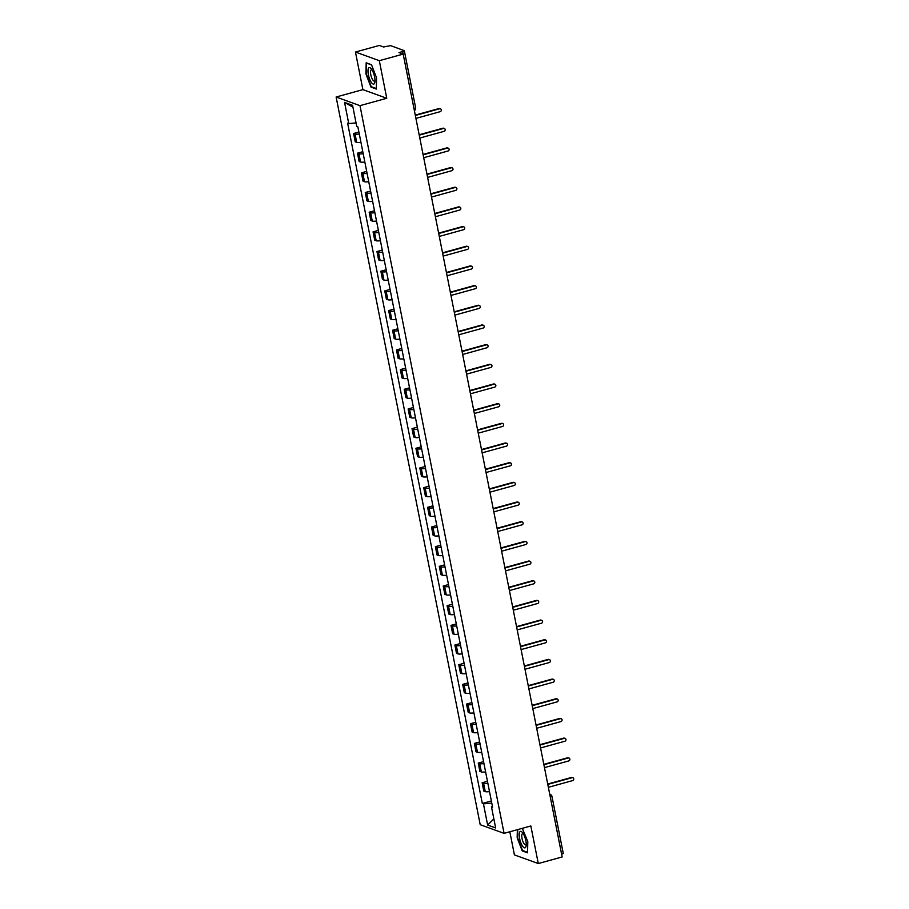 <?xml version="1.0" encoding="UTF-8"?>
<svg xmlns="http://www.w3.org/2000/svg" width="909" height="909" viewBox="0 0 909 909"><rect width="100%" height="100%" fill="white"/><g stroke="black" fill="none" stroke-linecap="round" stroke-linejoin="round"><path stroke-width="1.36" d="M509.835 831.769L514.414 854.903L538.287 863.55L562.16 856.96L403.187 54.097L379.314 60.687L355.453 52.04L362.896 89.627L336.125 97.013L480.213 824.702L504.075 833.348L359.987 105.66L386.757 98.274L379.314 60.687M355.453 52.04L379.326 45.45L383.553 46.984L390.631 45.632L404.312 50.688L415.629 107.819L414.004 108.671L402.687 51.54L404.312 50.688M538.287 863.55L530.845 825.963L504.075 833.348M563.103 853.392L561.66 854.403L550.343 797.273A2.636 0.852 -105.4 0 0 550.309 797.068M402.687 51.54L398.971 52.563L403.187 54.097M359.294 134.021A6.056 1.284 168.8 0 1 355.044 134.032L353.59 133.509L355.237 141.827L356.692 142.361A6.056 1.284 -11.2 0 0 360.941 142.349M358.907 132.044L353.59 133.509M363.191 153.701A6.056 1.284 168.8 0 1 358.941 153.712L357.487 153.178L359.135 161.507L360.589 162.029A6.056 1.284 -11.2 0 0 364.839 162.018M362.805 151.712L357.487 153.178M367.088 173.369A6.056 1.284 168.8 0 1 362.839 173.38L361.384 172.858L363.032 181.186L364.486 181.709A6.056 1.284 -11.2 0 0 368.736 181.698M366.691 171.392L361.384 172.858M370.986 193.049A6.056 1.284 168.8 0 1 366.736 193.06L365.282 192.526L366.929 200.855L368.384 201.378A6.056 1.284 -11.2 0 0 372.633 201.366M370.588 191.06L365.282 192.526M374.883 212.717A6.056 1.284 168.8 0 1 370.633 212.729L369.179 212.206L370.827 220.535L372.281 221.057A6.056 1.284 -11.2 0 0 376.531 221.046M374.485 210.74L369.179 212.206M378.769 232.397A6.056 1.284 168.8 0 1 374.531 232.409L373.076 231.875L374.724 240.203L376.178 240.726A6.056 1.284 -11.2 0 0 380.428 240.715M378.383 230.409L373.076 231.875M382.666 252.066A6.056 1.284 168.8 0 1 378.417 252.077L376.962 251.554L378.61 259.883L380.076 260.406A6.056 1.284 -11.2 0 0 384.314 260.394M382.28 250.089L376.962 251.554M386.564 271.746A6.056 1.284 168.8 0 1 382.314 271.757L380.86 271.223L382.507 279.552L383.962 280.074A6.056 1.284 -11.2 0 0 388.211 280.063M386.177 269.757L380.86 271.223M390.461 291.414A6.056 1.284 168.8 0 1 386.211 291.425L384.757 290.903L386.405 299.231L387.859 299.754A6.056 1.284 -11.2 0 0 392.109 299.743M390.063 289.437L384.757 290.903M394.358 311.094A6.056 1.284 168.8 0 1 390.109 311.105L388.654 310.583L390.302 318.9L391.756 319.423A6.056 1.284 -11.2 0 0 396.006 319.411M393.961 309.117L388.654 310.583M398.256 330.762A6.056 1.284 168.8 0 1 394.006 330.774L392.552 330.251L394.199 338.58L395.654 339.102A6.056 1.284 -11.2 0 0 399.903 339.091M397.858 328.785L392.552 330.251M402.153 350.442A6.056 1.284 168.8 0 1 397.903 350.454L396.449 349.931L398.097 358.248L399.551 358.782A6.056 1.284 -11.2 0 0 403.801 358.771M401.755 348.465L396.449 349.931M406.039 370.111A6.056 1.284 168.8 0 1 401.801 370.122L400.335 369.599L401.994 377.928L403.448 378.451A6.056 1.284 -11.2 0 0 407.687 378.439M405.653 368.134L400.335 369.599M409.936 389.791A6.056 1.284 168.8 0 1 405.687 389.802L404.232 389.279L405.88 397.597L407.334 398.131A6.056 1.284 -11.2 0 0 411.584 398.119M409.55 387.813L404.232 389.279M413.834 409.459A6.056 1.284 168.8 0 1 409.584 409.47L408.13 408.948L409.777 417.276L411.232 417.799A6.056 1.284 -11.2 0 0 415.481 417.788M413.447 407.482L408.13 408.948M417.731 429.139A6.056 1.284 168.8 0 1 413.481 429.15L412.027 428.628L413.675 436.945L415.129 437.479A6.056 1.284 -11.2 0 0 419.379 437.468M417.333 427.162L412.027 428.628M421.628 448.819A6.056 1.284 168.8 0 1 417.379 448.819L415.924 448.296L417.572 456.625L419.026 457.147A6.056 1.284 -11.2 0 0 423.276 457.136M421.231 446.83L415.924 448.296M425.526 468.487A6.056 1.284 168.8 0 1 421.276 468.499L419.822 467.976L421.469 476.293L422.924 476.827A6.056 1.284 -11.2 0 0 427.173 476.816M425.128 466.51L419.822 467.976M429.423 488.167A6.056 1.284 168.8 0 1 425.173 488.178L423.719 487.644L425.367 495.973L426.821 496.496A6.056 1.284 -11.2 0 0 431.071 496.484M429.025 486.179L423.719 487.644M433.309 507.836A6.056 1.284 168.8 0 1 429.071 507.847L427.605 507.324L429.253 515.642L430.718 516.176A6.056 1.284 -11.2 0 0 434.957 516.164M432.923 505.858L427.605 507.324M437.206 527.515A6.056 1.284 168.8 0 1 432.957 527.527L431.502 526.993L433.15 535.321L434.604 535.844A6.056 1.284 -11.2 0 0 438.854 535.833M436.82 525.527L431.502 526.993M441.104 547.184A6.056 1.284 168.8 0 1 436.854 547.195L435.4 546.673L437.047 554.99L438.502 555.524A6.056 1.284 -11.2 0 0 442.751 555.513M440.717 545.207L435.4 546.673M445.001 566.864A6.056 1.284 168.8 0 1 440.751 566.875L439.297 566.341L440.945 574.67L442.399 575.192A6.056 1.284 -11.2 0 0 446.649 575.181M444.603 564.875L439.297 566.341M448.898 586.532A6.056 1.284 168.8 0 1 444.649 586.544L443.194 586.021L444.842 594.338L446.296 594.872A6.056 1.284 -11.2 0 0 450.546 594.861M448.501 584.555L443.194 586.021M452.796 606.212A6.056 1.284 168.8 0 1 448.546 606.223L447.092 605.689L448.739 614.018L450.194 614.541A6.056 1.284 -11.2 0 0 454.443 614.529M452.398 604.224L447.092 605.689M456.682 625.881A6.056 1.284 168.8 0 1 452.443 625.892L450.989 625.369L452.637 633.687L454.091 634.221A6.056 1.284 -11.2 0 0 458.329 634.209M456.295 623.904L450.989 625.369M460.579 645.56A6.056 1.284 168.8 0 1 456.329 645.572L454.875 645.038L456.523 653.366L457.988 653.889A6.056 1.284 -11.2 0 0 462.226 653.878M460.193 643.572L454.875 645.038M464.476 665.229A6.056 1.284 168.8 0 1 460.227 665.24L458.772 664.718L460.42 673.035L461.874 673.569A6.056 1.284 -11.2 0 0 466.124 673.558M464.09 663.252L458.772 664.718M468.374 684.909A6.056 1.284 168.8 0 1 464.124 684.92L462.67 684.386L464.317 692.715L465.772 693.237A6.056 1.284 -11.2 0 0 470.021 693.226M467.976 682.92L462.67 684.386M472.271 704.577A6.056 1.284 168.8 0 1 468.021 704.589L466.567 704.066L468.215 712.383L469.669 712.917A6.056 1.284 -11.2 0 0 473.919 712.906M471.873 702.6L466.567 704.066M476.168 724.257A6.056 1.284 168.8 0 1 471.919 724.268L470.464 723.734L472.112 732.063L473.566 732.586A6.056 1.284 -11.2 0 0 477.816 732.574M475.771 722.269L470.464 723.734M480.066 743.926A6.056 1.284 168.8 0 1 475.816 743.937L474.362 743.414L476.009 751.732L477.464 752.266A6.056 1.284 -11.2 0 0 481.713 752.254M479.668 741.949L474.362 743.414M483.952 763.605A6.056 1.284 168.8 0 1 479.713 763.617L478.248 763.083L479.895 771.411L481.361 771.934A6.056 1.284 -11.2 0 0 485.599 771.923M483.565 761.617L478.248 763.083M487.849 783.274A6.056 1.284 168.8 0 1 483.599 783.285L482.145 782.763L483.793 791.08L485.247 791.614A6.056 1.284 -11.2 0 0 489.497 791.603M487.463 781.297L482.145 782.763M356.055 122.897L348.749 123.59L344.556 102.399L352.567 105.308L356.76 126.499L357.885 126.908L492.587 807.181L491.462 806.772L495.655 827.963L487.644 825.054L483.44 803.863L491.769 803.079M348.749 123.59L347.624 123.181L482.327 803.465L483.44 803.863M336.125 97.013L359.987 105.66M362.896 89.627L386.757 98.274M376.315 89.048L376.565 77.844L371.497 64.709L366.179 62.778L365.929 73.981L370.997 87.116L376.315 89.048M517.346 829.69L517.164 837.746L522.232 850.881L527.55 852.812L527.799 841.609L522.311 828.326M491.36 800.965L482.327 803.465M492.383 806.135L491.462 806.772M344.556 102.399L352.942 107.205M493.86 818.873L487.644 825.054M371.792 86.9L370.997 87.116M523.016 850.665L522.232 850.881M415.265 115.091L439.002 108.546A1.511 1.398 -70.1 0 1 439.797 108.569L440.422 108.796A1.511 1.398 109.9 0 0 439.615 108.773L415.345 115.466M415.913 118.375L440.195 111.671A1.511 1.398 109.9 0 0 440.422 108.796M419.163 134.771L442.888 128.214A1.511 1.398 -70.1 0 1 443.694 128.249L444.319 128.476A1.511 1.398 109.9 0 0 443.512 128.442L419.242 135.146M419.81 138.043L444.092 131.339A1.511 1.398 109.9 0 0 444.319 128.476M423.06 154.439L446.785 147.894A1.511 1.398 -70.1 0 1 447.592 147.917L448.205 148.144A1.511 1.398 109.9 0 0 447.41 148.122L423.139 154.814M423.708 157.723L447.978 151.019A1.511 1.398 109.9 0 0 448.205 148.144M368.531 68.186A8.545 2.761 -105.4 0 0 369.611 78.969A8.545 2.761 -105.4 0 0 374.451 83.503A8.545 2.761 -105.4 0 0 374.894 82.06A8.545 2.761 -105.4 0 0 371.224 68.766A8.545 2.761 -105.4 0 0 368.531 68.186M372.065 69.97A5.852 1.886 -105.4 0 0 371.349 69.811A5.852 1.886 -105.4 0 0 370.883 70.209A5.852 1.886 -105.4 0 0 371.338 76.788A5.852 1.886 -105.4 0 0 374.474 81.094A5.852 1.886 -105.4 0 0 374.94 80.696A5.852 1.886 -105.4 0 0 374.997 80.594M376.326 88.548L371.247 86.707L366.338 73.981L366.577 63.119L371.588 64.937M519.766 831.951A8.545 2.761 -105.4 0 0 520.846 842.734A8.545 2.761 -105.4 0 0 525.675 847.279A8.545 2.761 -105.4 0 0 526.129 845.824A8.545 2.761 -105.4 0 0 522.459 832.53A8.545 2.761 -105.4 0 0 519.766 831.951M523.289 833.735A5.852 1.886 -105.4 0 0 522.584 833.576A5.852 1.886 -105.4 0 0 522.118 833.973A5.852 1.886 -105.4 0 0 522.573 840.552A5.852 1.886 -105.4 0 0 525.697 844.859A5.852 1.886 -105.4 0 0 526.163 844.461A5.852 1.886 -105.4 0 0 526.22 844.359M527.561 852.312L522.482 850.472L517.573 837.746L517.744 829.576M522.005 828.406L522.823 828.701M426.957 174.119L450.682 167.563A1.511 1.398 -70.1 0 1 451.489 167.597L452.103 167.824A1.511 1.398 109.9 0 0 451.307 167.79L427.025 174.494M427.605 177.391L451.875 170.699A1.511 1.398 109.9 0 0 452.103 167.824M430.855 193.787L454.58 187.243A1.511 1.398 -70.1 0 1 455.386 187.265L456 187.493A1.511 1.398 109.9 0 0 455.204 187.47L430.923 194.162M431.502 197.071L455.773 190.367A1.511 1.398 109.9 0 0 456 187.493M434.752 213.467L458.477 206.911A1.511 1.398 -70.1 0 1 459.272 206.945L459.897 207.172A1.511 1.398 109.9 0 0 459.09 207.138L434.82 213.842M435.4 216.74L459.67 210.047A1.511 1.398 109.9 0 0 459.897 207.172M438.638 233.136L462.374 226.591A1.511 1.398 -70.1 0 1 463.17 226.614L463.795 226.841A1.511 1.398 109.9 0 0 462.988 226.818L438.717 233.511M439.297 236.42L463.567 229.716A1.511 1.398 109.9 0 0 463.795 226.841M442.535 252.816L466.26 246.259A1.511 1.398 -70.1 0 1 467.067 246.294L467.692 246.521A1.511 1.398 109.9 0 0 466.885 246.487L442.615 253.191M443.183 256.088L467.465 249.396A1.511 1.398 109.9 0 0 467.692 246.521M446.433 272.484L470.158 265.939A1.511 1.398 -70.1 0 1 470.964 265.962L471.589 266.189A1.511 1.398 109.9 0 0 470.782 266.167L446.512 272.859M447.08 275.768L471.351 269.064A1.511 1.398 109.9 0 0 471.589 266.189M450.33 292.164L474.055 285.608A1.511 1.398 -70.1 0 1 474.862 285.642L475.475 285.869A1.511 1.398 109.9 0 0 474.68 285.835L450.409 292.539M450.978 295.436L475.248 288.744A1.511 1.398 109.9 0 0 475.475 285.869M454.227 311.832L477.952 305.288A1.511 1.398 -70.1 0 1 478.759 305.31L479.373 305.538A1.511 1.398 109.9 0 0 478.577 305.515L454.295 312.207M454.875 315.116L479.145 308.412A1.511 1.398 109.9 0 0 479.373 305.538M458.125 331.512L481.85 324.967A1.511 1.398 -70.1 0 1 482.645 324.99L483.27 325.217A1.511 1.398 109.9 0 0 482.463 325.183L458.193 331.887M458.772 334.785L483.043 328.092A1.511 1.398 109.9 0 0 483.27 325.217M462.022 351.181L485.747 344.636A1.511 1.398 -70.1 0 1 486.542 344.67L487.167 344.886A1.511 1.398 109.9 0 0 486.36 344.863L462.09 351.556M462.67 354.465L486.94 347.761A1.511 1.398 109.9 0 0 487.167 344.886M465.908 370.861L489.644 364.316A1.511 1.398 -70.1 0 1 490.44 364.339L491.065 364.566A1.511 1.398 109.9 0 0 490.258 364.532L465.987 371.236M466.556 374.133L490.837 367.441A1.511 1.398 109.9 0 0 491.065 364.566M469.805 390.529L493.53 383.984A1.511 1.398 -70.1 0 1 494.337 384.018L494.962 384.234A1.511 1.398 109.9 0 0 494.155 384.212L469.885 390.904M470.453 393.813L494.735 387.109A1.511 1.398 109.9 0 0 494.962 384.234M473.703 410.209L497.428 403.664A1.511 1.398 -70.1 0 1 498.234 403.687L498.848 403.914A1.511 1.398 109.9 0 0 498.052 403.88L473.782 410.584M474.35 413.481L498.621 406.789A1.511 1.398 109.9 0 0 498.848 403.914M477.6 429.877L501.325 423.333A1.511 1.398 -70.1 0 1 502.132 423.367L502.745 423.583A1.511 1.398 109.9 0 0 501.95 423.56L477.668 430.252M478.248 433.161L502.518 426.457A1.511 1.398 109.9 0 0 502.745 423.583M481.497 449.557L505.222 443.013A1.511 1.398 -70.1 0 1 506.029 443.035L506.643 443.262A1.511 1.398 109.9 0 0 505.847 443.228L481.565 449.932M482.145 452.83L506.415 446.137A1.511 1.398 109.9 0 0 506.643 443.262M485.395 469.226L509.12 462.681A1.511 1.398 -70.1 0 1 509.915 462.715L510.54 462.931A1.511 1.398 109.9 0 0 509.733 462.908L485.463 469.601M486.042 472.51L510.313 465.806A1.511 1.398 109.9 0 0 510.54 462.931M489.281 488.906L513.017 482.361A1.511 1.398 -70.1 0 1 513.812 482.384L514.437 482.611A1.511 1.398 109.9 0 0 513.63 482.577L489.36 489.281M489.94 492.178L514.21 485.486A1.511 1.398 109.9 0 0 514.437 482.611M493.178 508.574L516.903 502.029A1.511 1.398 -70.1 0 1 517.71 502.063L518.335 502.279A1.511 1.398 109.9 0 0 517.528 502.257L493.257 508.96M493.826 511.858L518.107 505.154A1.511 1.398 109.9 0 0 518.335 502.279M497.075 528.254L520.8 521.709A1.511 1.398 -70.1 0 1 521.607 521.732L522.232 521.959A1.511 1.398 109.9 0 0 521.425 521.925L497.155 528.629M497.723 531.526L521.993 524.834A1.511 1.398 109.9 0 0 522.232 521.959M500.973 547.922L524.698 541.378A1.511 1.398 -70.1 0 1 525.504 541.412L526.118 541.628A1.511 1.398 109.9 0 0 525.322 541.605L501.052 548.309M501.62 551.206L525.891 544.502A1.511 1.398 109.9 0 0 526.118 541.628M504.87 567.602L528.595 561.058A1.511 1.398 -70.1 0 1 529.402 561.08L530.015 561.308A1.511 1.398 109.9 0 0 529.22 561.273L504.938 567.977M505.518 570.875L529.788 564.182A1.511 1.398 109.9 0 0 530.015 561.308M508.767 587.282L532.492 580.726A1.511 1.398 -70.1 0 1 533.299 580.76L533.913 580.976A1.511 1.398 109.9 0 0 533.106 580.953L508.835 587.657M509.415 590.555L533.685 583.851A1.511 1.398 109.9 0 0 533.913 580.976M512.665 606.951L536.39 600.406A1.511 1.398 -70.1 0 1 537.185 600.429L537.81 600.656A1.511 1.398 109.9 0 0 537.003 600.622L512.733 607.326M513.312 610.223L537.583 603.531A1.511 1.398 109.9 0 0 537.81 600.656M516.551 626.631L540.287 620.074A1.511 1.398 -70.1 0 1 541.082 620.108L541.707 620.324A1.511 1.398 109.9 0 0 540.9 620.302L516.63 627.005M517.198 629.903L541.48 623.199A1.511 1.398 109.9 0 0 541.707 620.324M520.448 646.299L544.173 639.754A1.511 1.398 -70.1 0 1 544.98 639.777L545.605 640.004A1.511 1.398 109.9 0 0 544.798 639.97L520.527 646.674M521.096 649.571L545.377 642.879A1.511 1.398 109.9 0 0 545.605 640.004M524.345 665.979L548.07 659.423A1.511 1.398 -70.1 0 1 548.877 659.457L549.49 659.673A1.511 1.398 109.9 0 0 548.695 659.65L524.425 666.354M524.993 669.251L549.263 662.547A1.511 1.398 109.9 0 0 549.49 659.673M528.243 685.647L551.968 679.103A1.511 1.398 -70.1 0 1 552.774 679.125L553.388 679.353A1.511 1.398 109.9 0 0 552.592 679.318L528.311 686.022M528.89 688.92L553.161 682.227A1.511 1.398 109.9 0 0 553.388 679.353M532.14 705.327L555.865 698.771A1.511 1.398 -70.1 0 1 556.672 698.805L557.285 699.021A1.511 1.398 109.9 0 0 556.49 698.998L532.208 705.702M532.788 708.6L557.058 701.896A1.511 1.398 109.9 0 0 557.285 699.021M536.037 724.996L559.762 718.451A1.511 1.398 -70.1 0 1 560.558 718.474L561.183 718.701A1.511 1.398 109.9 0 0 560.376 718.667L536.105 725.371M536.685 728.268L560.955 721.576A1.511 1.398 109.9 0 0 561.183 718.701M539.923 744.676L563.66 738.119A1.511 1.398 -70.1 0 1 564.455 738.153L565.08 738.369A1.511 1.398 109.9 0 0 564.273 738.347L540.003 745.05M540.582 747.948L564.853 741.244A1.511 1.398 109.9 0 0 565.08 738.369M543.821 764.344L567.557 757.799A1.511 1.398 -70.1 0 1 568.352 757.822L568.977 758.049A1.511 1.398 109.9 0 0 568.17 758.026L543.9 764.719M544.468 767.616L568.75 760.924A1.511 1.398 109.9 0 0 568.977 758.049M547.718 784.024L571.443 777.468A1.511 1.398 -70.1 0 1 572.25 777.502L572.875 777.729A1.511 1.398 109.9 0 0 572.068 777.695L547.797 784.399M548.366 787.296L572.647 780.592A1.511 1.398 109.9 0 0 572.875 777.729M481.361 771.934L479.713 763.617M477.464 752.266L475.816 743.937M473.566 732.586L471.919 724.268M469.669 712.917L468.021 704.589M465.772 693.237L464.124 684.92M461.874 673.569L460.227 665.24M457.988 653.889L456.329 645.572M454.091 634.221L452.443 625.892M450.194 614.541L448.546 606.223M446.296 594.872L444.649 586.544M442.399 575.192L440.751 566.875M438.502 555.524L436.854 547.195M434.604 535.844L432.957 527.527M430.718 516.176L429.071 507.847M426.821 496.496L425.173 488.178M422.924 476.827L421.276 468.499M419.026 457.147L417.379 448.819M415.129 437.479L413.481 429.15M411.232 417.799L409.584 409.47M407.334 398.131L405.687 389.802M403.448 378.451L401.801 370.122M399.551 358.782L397.903 350.454M395.654 339.102L394.006 330.774M391.756 319.423L390.109 311.105M387.859 299.754L386.211 291.425M383.962 280.074L382.314 271.757M380.076 260.406L378.417 252.077M376.178 240.726L374.531 232.409M372.281 221.057L370.633 212.729M368.384 201.378L366.736 193.06M364.486 181.709L362.839 173.38M360.589 162.029L358.941 153.712M356.692 142.361L355.044 134.032M485.247 791.614L483.599 783.285M550.343 797.273L551.797 796.261A2.636 2.432 109.9 0 0 549.763 794.33M415.447 107.66L415.629 107.819A2.636 2.636 0 0 1 414.379 110.591M439.615 108.773L439.002 108.546M443.512 128.442L442.888 128.214M447.41 148.122L446.785 147.894M451.307 167.79L450.682 167.563M455.204 187.47L454.58 187.243M459.09 207.138L458.477 206.911M462.988 226.818L462.374 226.591M466.885 246.487L466.26 246.259M470.782 266.167L470.158 265.939M474.68 285.835L474.055 285.608M478.577 305.515L477.952 305.288M482.463 325.183L481.85 324.967M486.36 344.863L485.747 344.636M490.258 364.532L489.644 364.316M494.155 384.212L493.53 383.984M498.052 403.88L497.428 403.664M501.95 423.56L501.325 423.333M505.847 443.228L505.222 443.013M509.733 462.908L509.12 462.681M513.63 482.577L513.017 482.361M517.528 502.257L516.903 502.029M521.425 521.925L520.8 521.709M525.322 541.605L524.698 541.378M529.22 561.273L528.595 561.058M533.106 580.953L532.492 580.726M537.003 600.622L536.39 600.406M540.9 620.302L540.287 620.074M544.798 639.97L544.173 639.754M548.695 659.65L548.07 659.423M552.592 679.318L551.968 679.103M556.49 698.998L555.865 698.771M560.376 718.667L559.762 718.451M564.273 738.347L563.66 738.119M568.17 758.026L567.557 757.799M572.068 777.695L571.443 777.468M549.752 794.25L550.286 794.455A2.636 2.636 0 0 1 551.968 796.409L563.285 853.54"/></g></svg>
